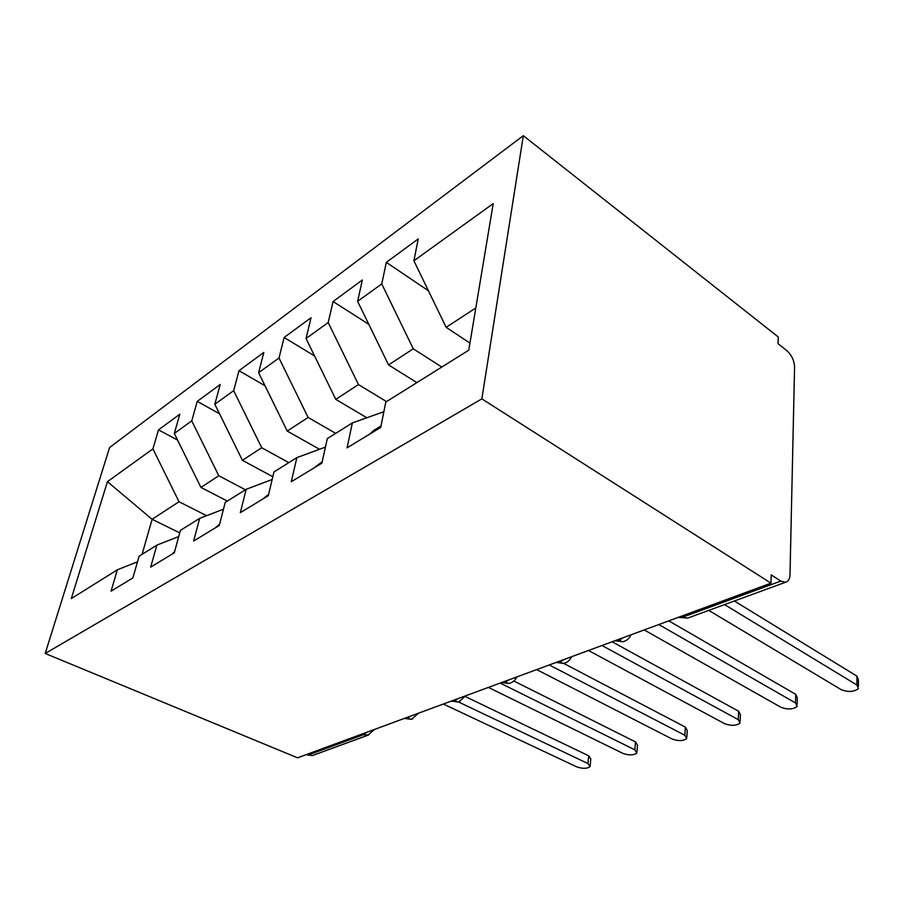 <?xml version="1.0" encoding="UTF-8"?>
<svg xmlns="http://www.w3.org/2000/svg" width="904" height="904" viewBox="0 0 904 904"><rect width="100%" height="100%" fill="white"/><g stroke="black" fill="none" stroke-linecap="round" stroke-linejoin="round"><path stroke-width="1.36" d="M681.559 616.144L683.096 617.048L780.83 581.08L785.452 582.289C788.288 581.611 789.802 579.046 790.006 574.605L794.571 367.024C794.232 360.493 791.61 355.001 786.74 350.549L778.061 343.735L778.254 336.989L523.314 135.668L109.587 447.536L45.2 653.468L481.855 398.867L523.314 135.668M158.494 429.875L152.9 448.892L107.44 481.662L71.303 598.584L117.339 569.802L111.056 591.171L132.865 577.927L139.092 556.209L156.867 545.101L150.685 567.113L174.302 552.773L180.404 530.388L199.671 518.354L193.625 541.033L219.288 525.45L225.22 502.387L246.17 489.301L240.317 512.681L268.285 495.697L274.002 471.899L296.862 457.616L291.269 481.742L321.88 463.153L327.304 438.598L352.345 422.936L347.079 447.842L380.731 427.411L385.782 402.054L468.769 350.187L493.211 203.603L413.896 260.77L418.247 238.893L386.324 262.363L381.759 283.935L357.622 301.337L362.334 280.003L333.079 301.518L328.197 322.536L306.049 338.503L311.044 317.711L284.138 337.497L279.008 357.995L258.612 372.697L263.832 352.424L238.995 370.685L233.673 390.675L214.836 404.246L220.226 384.482L197.242 401.387L191.761 420.88L174.302 433.457L179.839 414.179L158.494 429.875L177.546 440.033M227.333 501.065L200.937 487.425L218.802 475.753L245.413 489.765M174.302 433.457L200.937 487.425M191.761 420.88L218.802 475.753M117.339 569.802L137.498 561.802M272.838 476.736L242.419 460.328L261.708 447.74L288.817 462.645M214.836 404.246L242.419 460.328M233.673 390.675L261.708 447.74M156.867 545.101L178.732 536.547M319.519 449.288L287.235 431.072L308.106 417.445L335.7 433.344M258.612 372.697L287.235 431.072M279.008 357.995L308.106 417.445M199.671 518.354L223.469 509.201M366.832 417.772L335.791 399.376L358.459 384.573L386.516 401.591M306.049 338.503L335.791 399.376M328.197 322.536L358.459 384.573M246.17 489.301L272.172 479.493M416.88 382.618L388.562 364.922L413.264 348.786L441.785 367.047M357.622 301.337L388.562 364.922M381.759 283.935L413.264 348.786M296.862 457.616L325.417 447.118M780.83 581.08L771.225 574.91L770.976 583.159L481.855 398.867M469.944 343.091L446.147 327.327L475.809 307.959M413.896 260.77L446.147 327.327M352.345 422.936L383.861 411.704M770.976 583.159L297.563 757.823L45.2 653.468M313.677 755.077L312.174 755.631L306.264 754.603M179.726 532.885L152.109 519.291L142.097 554.333M206.609 515.687L179.015 501.731L152.109 519.291L107.44 481.662M152.9 448.892L179.015 501.731M386.324 262.363L428.417 290.76M624.427 641.309L622.788 641.772L617.014 639.964M333.079 301.518L368.809 324.344M284.138 337.497L314.592 355.995M238.995 370.685L265.019 385.771M197.242 401.387L219.502 413.749M565.282 662.971L563.61 663.446L557.881 661.784M510.613 682.983L508.929 683.469L503.245 681.932M459.944 701.538L458.238 702.035L452.621 700.611M412.857 718.793L411.117 719.29L405.58 717.968M708.747 610.381L841.183 689.639C848.167 692.317 853.907 691.978 858.427 688.633L856.958 685.04L856.924 676.135L858.371 679.763L858.416 686.317M369.747 434.078L374.132 430.157L381.013 425.976M734.364 601.002L856.924 676.135M724.533 604.595L856.958 685.04M644.202 629.93L780.853 707.244C787.587 709.764 793.023 709.504 797.159 706.453L795.531 702.962L795.701 694.317L797.305 697.831L797.192 704.431M313.756 468.08L322.186 461.763M668.79 620.856L795.701 694.317M658.801 624.551L795.531 702.962M588.459 650.496L724.612 723.663C731.121 726.036 736.274 725.833 740.071 723.053L738.308 719.663L738.658 711.256L740.41 714.668L740.15 721.268M262.578 499.166L268.612 494.352M612.121 641.761L738.658 711.256M602.007 645.501L738.308 719.663M536.671 669.604L672.067 738.997C678.362 741.246 683.254 741.099 686.769 738.545L684.882 735.268L685.368 727.087L687.255 730.387L686.859 736.975M215.615 527.676L219.627 524.105M563.734 663.434L685.368 727.087M549.27 664.96L684.882 735.268M488.409 687.413L622.856 753.371C628.947 755.495 633.625 755.382 636.868 753.032L634.868 749.857L635.489 741.901L637.489 745.099L636.981 751.665M172.37 553.937L174.642 551.542M513.822 681.006L635.489 741.901M500.161 683.074L634.868 749.857M443.344 704.035L576.684 766.841C582.583 768.863 587.046 768.795 590.063 766.626L587.95 763.552L588.696 755.8L590.809 758.897L590.188 765.417M132.425 578.198L133.001 577.464M465.424 696.611L588.696 755.8M458.543 701.99L587.95 763.552M678.972 617.104L687.763 618.065L689.244 617.522M307.688 755.202L363.205 734.771L361.758 734.138M368.968 734.862L363.205 734.771L366.549 732.364M623.195 637.682L618.539 640.8L614.46 640.902M785.452 582.289L687.763 618.065L678.294 617.353M563.723 659.626L559.384 662.575L555.666 662.598M508.794 679.887L504.748 682.678L501.336 682.644M457.899 698.668L454.102 701.312L450.972 701.221M410.597 716.115L407.049 718.635L404.156 718.488M374.527 729.426L367.758 735.268L312.174 755.631M623.218 641.704C626.856 640.631 629.444 638.326 630.969 634.811M564.062 663.366C567.576 662.327 570.085 660.112 571.577 656.722M622.788 641.772L615.07 640.676M509.404 683.39C512.805 682.384 515.246 680.249 516.704 676.972M563.61 663.446L556.209 662.395M458.735 701.945L465.842 695.73M508.929 683.469L501.799 682.463M411.636 719.2L418.575 713.177M458.238 702.035L451.367 701.075M411.117 719.29L404.483 718.375"/></g></svg>
